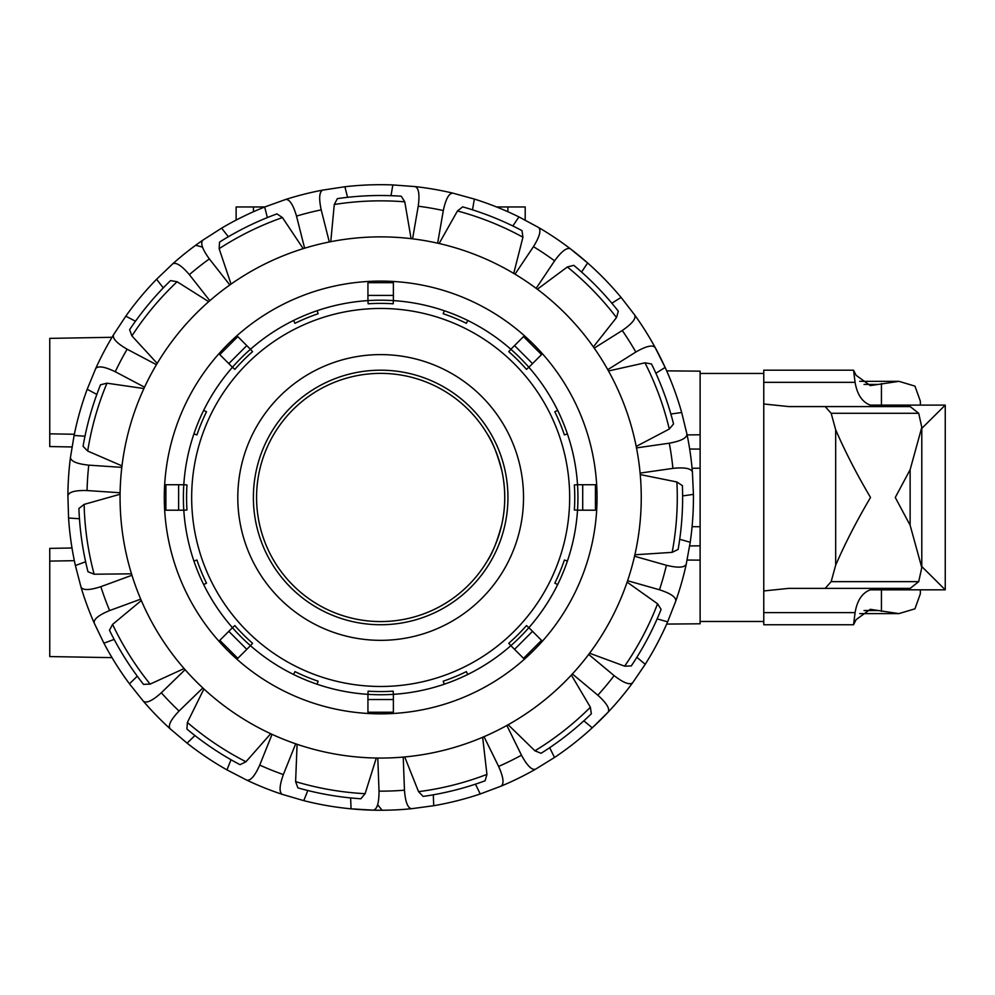 <?xml version="1.0" encoding="UTF-8"?>
<svg xmlns="http://www.w3.org/2000/svg" width="995" height="995" viewBox="0 0 995 995"><rect width="100%" height="100%" fill="white"/><g stroke="black" fill="none" stroke-linecap="round" stroke-linejoin="round"><path stroke-width="1.49" d="M380.662 621.564A124.089 124.089 0 0 0 488.135 435.424A124.089 124.089 0 0 0 273.202 435.424A124.089 124.089 0 0 0 380.662 621.564M487.152 561.18C492.326 553.78 497.214 541.467 501.841 524.216C505.696 506.38 505.696 488.557 501.841 470.722C497.214 453.471 492.326 441.158 487.152 433.758C492.326 441.158 497.214 453.471 501.841 470.722C505.696 488.557 505.696 506.38 501.841 524.216C497.214 541.467 492.326 553.78 487.152 561.18M71.988 446.954L49.75 446.556L49.75 338.375L112.012 337.293M49.75 433.832L74.339 434.255M112.012 657.645L49.75 656.563L49.75 548.382L71.988 547.996M49.75 561.105L74.339 560.683M700.119 416.333L700.119 545.832L689.659 545.919L700.119 545.832L700.119 578.605M687.122 434.902L700.119 434.79L700.119 371.16L666.675 370.861M687.122 560.036L700.119 560.148L700.119 623.79L666.675 624.076M700.119 468.197L692.072 468.272L700.119 468.197M700.119 449.106L689.659 449.019L700.119 449.106M700.119 526.741L692.072 526.678L700.119 526.741M236.126 220.094L236.126 206.96L264.745 206.96M496.58 206.96L525.198 206.96L525.198 220.094M632.646 682.769C629.648 685.219 623.479 682.844 614.126 675.642A293.687 293.687 0 0 1 597.821 695.194C606.589 703.092 610.034 708.739 608.156 712.121A312.778 312.778 0 0 0 632.646 682.769L645.233 664.299A312.778 312.778 0 0 0 667.645 621.85L675.792 601.042A312.778 312.778 0 0 0 686.227 564.264C684.485 567.722 677.881 568.058 666.414 565.284A293.687 293.687 0 0 1 659.474 589.774C670.692 593.43 676.14 597.187 675.792 601.042M667.645 621.85L657.135 618.878A301.958 301.958 0 0 1 636.85 657.309L645.233 664.299M627.124 582.15L657.571 603.791L661.115 609.4A301.958 301.958 0 0 1 631.265 665.929L624.636 666.165L589.587 653.23M588.692 654.424L614.126 675.642M583.854 720.828L592.236 727.83L608.156 712.121A312.778 312.778 0 0 1 554.501 757.481L535.484 769.234C531.753 770.267 527.089 765.578 521.479 755.193A293.687 293.687 0 0 1 498.632 766.424C503.42 777.207 504.266 783.761 501.181 786.1A312.778 312.778 0 0 0 535.484 769.234M549.688 747.693L554.501 757.481M571.366 675.07L590.383 707.234L591.341 713.788A301.958 301.958 0 0 1 541.081 753.29L534.924 750.815L508.171 724.746M506.865 725.467L521.479 755.193M377.789 758.053L379.033 791.149C379.033 802.953 377.13 809.296 373.361 810.166A312.778 312.778 0 0 0 411.569 808.711L433.721 805.714A312.778 312.778 0 0 0 480.249 793.973L501.181 786.1M411.569 808.711C407.739 808.139 405.375 801.958 404.467 790.192A293.687 293.687 0 0 1 379.033 791.149M433.31 794.806L433.721 805.714M482.65 737.283L486.941 774.396L485.137 780.776A301.958 301.958 0 0 1 423.161 796.423L418.547 791.659L404.704 756.946M403.224 757.083L404.467 790.192M272.045 734.347L259.72 765.093C254.919 775.876 250.616 780.901 246.81 780.155A312.778 312.778 0 0 0 282.294 794.371L303.761 800.639A312.778 312.778 0 0 0 351.048 808.836L373.361 810.166A312.778 312.778 0 0 1 351.048 808.836L350.638 797.928M282.294 794.371C279.035 792.294 279.396 785.689 283.351 774.57A293.687 293.687 0 0 1 259.72 765.093M203.913 688.963L187.383 722.469L186.936 729.086A301.958 301.958 0 0 0 240.031 764.682L245.976 761.747L270.69 733.725M231.027 759.745L226.959 769.881L246.81 780.155M295.677 743.812L283.351 774.57M170.045 728.701C167.906 725.467 170.916 719.572 179.063 711.027A293.687 293.687 0 0 1 161.327 692.769C152.546 700.667 146.576 703.502 143.404 701.276A312.778 312.778 0 0 0 170.045 728.701L187.097 743.153A312.778 312.778 0 0 0 226.959 769.881M185.095 669.685L161.327 692.769M141.315 600.52L112.584 624.412L109.475 630.27A301.958 301.958 0 0 0 143.504 684.373L150.133 684.112L184.1 668.565M137.285 676.202L129.45 683.814L143.404 701.276M202.831 687.955L179.063 711.027M94.202 623.044C93.567 619.226 98.716 615.059 109.624 610.569A293.687 293.687 0 0 1 100.856 586.677C89.625 590.309 83.008 590.47 81.018 587.149A312.778 312.778 0 0 0 94.202 623.044L103.903 643.18A312.778 312.778 0 0 0 129.45 683.814M131.949 575.259L100.856 586.677M120.084 494.254L84.127 504.39L78.903 508.482A301.958 301.958 0 0 0 87.983 571.752L94.139 574.214L131.502 573.829M85.632 561.765L75.384 565.521L81.018 587.149M140.73 599.152L109.624 610.569M67.896 495.672C68.866 491.928 75.259 490.212 87.062 490.547A293.687 293.687 0 0 1 88.766 465.15C77.025 463.906 70.919 461.369 70.446 457.526A312.778 312.778 0 0 0 67.896 495.672L68.568 518.009A312.778 312.778 0 0 0 75.384 565.521M121.813 467.364L88.766 465.15M143.927 388.547L106.95 383.187L100.52 384.791A301.958 301.958 0 0 0 83.07 446.295L87.697 451.046L121.987 465.884M84.985 436.196L74.09 435.474L70.446 457.526M120.109 492.761L87.062 490.547M95.669 368.61C98.082 365.588 104.612 366.62 115.258 371.732A293.687 293.687 0 0 1 127.136 349.22C116.925 343.312 112.385 338.499 113.517 334.805A312.778 312.778 0 0 0 95.669 368.61L87.187 389.294A312.778 312.778 0 0 0 74.09 435.474M156.439 364.692L127.136 349.22M208.689 301.672L177.098 281.734L170.568 280.59A301.958 301.958 0 0 0 129.611 329.681L131.912 335.9L157.198 363.399M135.469 321.236L125.818 316.136L113.517 334.805M144.549 387.192L115.258 371.732M172.72 263.824C176.152 262.046 181.699 265.653 189.349 274.645A293.687 293.687 0 0 1 209.36 258.924C202.433 249.359 200.231 243.128 202.769 240.205A312.778 312.778 0 0 0 172.72 263.824L156.563 279.284A312.778 312.778 0 0 0 125.818 316.136M229.833 284.968L209.36 258.924M303.201 248.65L282.443 217.582L276.946 213.888A301.958 301.958 0 0 0 219.572 242.071L219.136 248.688L231.051 284.11M228.352 236.735L221.599 228.153L202.769 240.205M209.821 300.689L189.349 274.645M285.727 199.448C289.595 199.224 293.189 204.771 296.51 216.102A293.687 293.687 0 0 1 321.198 209.87C318.748 198.316 319.283 191.724 322.79 190.095A312.778 312.778 0 0 0 285.727 199.448L264.682 206.997A312.778 312.778 0 0 0 221.599 228.153M329.308 241.984L321.198 209.87M411.097 238.663L404.778 201.836L401.246 196.214A301.958 301.958 0 0 0 337.38 198.627L334.283 204.497L330.763 241.698M347.566 197.333L344.892 186.749L322.79 190.095M304.619 248.215L296.51 216.102M414.442 186.525A312.778 312.778 0 0 1 415.151 186.6C418.771 187.968 419.803 194.498 418.236 206.201A293.687 293.687 0 0 1 443.31 210.542C445.772 199 448.944 193.192 452.812 193.129A312.778 312.778 0 0 0 415.151 186.6L392.851 184.933A312.778 312.778 0 0 0 344.892 186.749A312.778 312.778 0 0 1 374.307 184.759M390.998 195.692L392.851 184.933M412.577 238.837L418.236 206.201M536.156 288.351L554.601 260.827C561.553 251.287 566.802 247.27 570.371 248.787A312.778 312.778 0 0 0 538.606 227.507L518.93 216.91A312.778 312.778 0 0 0 474.366 199.062L452.812 193.129M538.606 227.507C541.367 230.218 539.651 236.611 533.457 246.66A293.687 293.687 0 0 1 554.601 260.827M512.848 225.977L518.93 216.91M439.118 243.514L457.464 210.965L462.663 206.86A301.958 301.958 0 0 1 522.002 230.629L522.935 237.196L513.731 273.414M515.012 274.172L533.457 246.66M581.565 272.045L587.647 262.966L570.371 248.787A312.778 312.778 0 0 1 621.079 297.405L634.76 315.079C636.166 318.686 631.999 323.823 622.261 330.489A293.687 293.687 0 0 1 635.817 352.043C646.041 346.148 652.471 344.618 655.108 347.442A312.778 312.778 0 0 0 634.76 315.079M611.838 303.214L621.079 297.405M537.35 289.246L567.349 266.971L573.779 265.342A301.958 301.958 0 0 1 618.318 311.186L616.502 317.567L593.356 346.907M594.214 348.126L622.261 330.489M655.879 373.249L665.133 367.429L655.108 347.442A312.778 312.778 0 0 1 681.674 412.49L686.973 434.206C686.799 438.074 680.903 441.071 669.287 443.198A293.687 293.687 0 0 1 672.906 468.384C684.647 467.165 691.152 468.384 692.408 472.04A312.778 312.778 0 0 0 686.973 434.206M670.866 414.032L681.674 412.49M608.505 370.973L644.959 362.827L651.501 363.959A301.958 301.958 0 0 1 673.54 423.957L669.287 429.044L636.215 446.432M636.501 447.899L669.287 443.198M686.227 564.264L690.219 542.263A312.778 312.778 0 0 0 693.428 494.378L692.408 472.04M679.709 539.29L690.219 542.263M640.245 474.578L676.874 481.966L682.396 485.659A301.958 301.958 0 0 1 678.117 549.439L672.16 552.349L634.872 554.787M634.549 556.242L666.414 565.284M267.356 217.582L264.682 206.997M163.304 287.866L156.563 279.284M96.838 394.393L87.187 389.294M79.451 518.743L68.568 518.009M114.151 639.412L103.903 643.18M194.92 735.541L187.097 743.153M307.816 790.515L303.761 800.639M376.297 758.028L365.115 793.687L360.874 798.774A301.958 301.958 0 0 1 297.891 787.866L295.614 781.635L297.082 744.297M164.449 505.647A216.363 216.363 0 0 1 481.692 306.137A216.363 216.363 0 0 1 495.858 680.63A216.363 216.363 0 0 1 164.449 505.647M472.501 209.821L474.366 199.062M682.62 495.92L693.428 494.378M475.436 784.172L480.249 793.973M484.018 736.686L498.632 766.424M572.386 673.976L597.821 695.194M627.596 580.732L659.474 589.774M640.121 473.098L672.906 468.384M607.771 369.68L635.817 352.043M437.663 243.178L443.31 210.542M370.812 237.059A260.591 260.591 0 0 0 160.071 636.203A260.591 260.591 0 0 0 611.104 619.139A260.591 260.591 0 0 0 370.812 237.059M378.125 805.328L382.117 810.241M201.774 246.909L195.642 245.292M293.562 674.473L294.968 671.625A194.1 194.1 0 0 0 318.114 681.202L317.082 684.224A197.271 197.271 0 0 1 250.454 645.668L252.556 643.28A194.1 194.1 0 0 1 234.845 625.569L232.457 627.671A197.271 197.271 0 0 0 250.454 645.668L246.797 649.337L228.8 631.34L219.795 640.345L237.793 658.342L246.797 649.337M193.913 561.043L196.923 560.023A194.1 194.1 0 0 0 206.512 583.157L203.652 584.562A197.271 197.271 0 0 1 183.801 510.199A197.271 197.271 0 0 0 193.913 561.043M186.973 509.987L183.801 510.199A197.271 197.271 0 0 1 183.801 484.739L186.973 484.951A194.1 194.1 0 0 0 186.973 509.987M203.652 410.375L206.512 411.781A194.1 194.1 0 0 0 196.923 434.914L193.913 433.895A197.271 197.271 0 0 1 232.457 367.267A197.271 197.271 0 0 0 203.652 410.375M234.845 369.369L232.457 367.267A197.271 197.271 0 0 1 250.454 349.27L252.556 351.658A194.1 194.1 0 0 0 234.845 369.369M317.082 310.726L318.114 313.736A194.1 194.1 0 0 0 294.968 323.313L293.562 320.465A197.271 197.271 0 0 1 367.939 300.602A197.271 197.271 0 0 0 317.082 310.726M368.138 303.786L367.939 300.602A197.271 197.271 0 0 1 393.386 300.602L393.187 303.786A194.1 194.1 0 0 0 368.138 303.786M467.762 320.465L466.356 323.313A194.1 194.1 0 0 0 443.21 313.736L444.243 310.726A197.271 197.271 0 0 1 510.87 349.27A197.271 197.271 0 0 0 467.762 320.465M508.768 351.658L510.87 349.27A197.271 197.271 0 0 1 528.867 367.267L526.479 369.369A194.1 194.1 0 0 0 508.768 351.658M567.411 433.895L564.401 434.914A194.1 194.1 0 0 0 554.812 411.781L557.673 410.375A197.271 197.271 0 0 1 577.523 484.739A197.271 197.271 0 0 0 567.411 433.895M574.351 484.951L577.523 484.739A197.271 197.271 0 0 1 577.523 510.199L574.351 509.987A194.1 194.1 0 0 0 574.351 484.951M557.673 584.562L554.812 583.157A194.1 194.1 0 0 0 564.401 560.023L567.411 561.043A197.271 197.271 0 0 1 528.867 627.671A197.271 197.271 0 0 0 557.673 584.562M526.479 625.569L528.867 627.671A197.271 197.271 0 0 1 510.87 645.668L508.768 643.28A194.1 194.1 0 0 0 526.479 625.569M444.243 684.224L443.21 681.202A194.1 194.1 0 0 0 466.356 671.625L467.762 674.473A197.271 197.271 0 0 1 393.386 694.336A197.271 197.271 0 0 0 444.243 684.224M232.457 627.671A197.271 197.271 0 0 1 203.652 584.562A197.271 197.271 0 0 0 232.457 627.671L228.8 631.34M317.082 684.224A197.271 197.271 0 0 0 367.939 694.336L368.138 691.164A194.1 194.1 0 0 0 393.187 691.164L393.386 694.336A197.271 197.271 0 0 1 367.939 694.336L367.939 712.246L393.386 712.246L393.386 694.336M510.87 645.668A197.271 197.271 0 0 1 467.762 674.473A197.271 197.271 0 0 0 510.87 645.668L523.532 658.342L541.529 640.345L528.867 627.671M577.523 510.199A197.271 197.271 0 0 1 567.411 561.043A197.271 197.271 0 0 0 577.523 510.199L595.445 510.199L595.445 484.739L577.523 484.739M528.867 367.267A197.271 197.271 0 0 1 557.673 410.375A197.271 197.271 0 0 0 528.867 367.267L541.529 354.606L523.532 336.596L510.87 349.27M393.386 300.602A197.271 197.271 0 0 1 444.243 310.726A197.271 197.271 0 0 0 393.386 300.602L393.386 282.692L367.939 282.692L367.939 300.602M250.454 349.27A197.271 197.271 0 0 1 293.562 320.465A197.271 197.271 0 0 0 250.454 349.27L237.793 336.596L219.795 354.606L232.457 367.267M183.801 484.739A197.271 197.271 0 0 1 193.913 433.895A197.271 197.271 0 0 0 183.801 484.739L165.891 484.739L165.891 510.199L183.801 510.199M380.662 354.606A142.87 142.87 0 0 0 256.934 568.904A142.87 142.87 0 0 0 504.39 568.904A142.87 142.87 0 0 0 380.662 354.606M380.662 370.19A127.273 127.273 0 0 0 270.441 561.105A127.273 127.273 0 0 0 490.883 561.105A127.273 127.273 0 0 0 380.662 370.19M763.762 373.461L700.119 373.461L700.119 374.257M700.119 380.426L700.119 389.605M700.119 605.333L700.119 614.512M700.119 620.681L700.119 621.477L763.762 621.477M878.66 588.368C865.675 588.555 857.802 596.639 855.078 612.621L853.536 624.748L856.148 619.599L870.302 609.326L898.97 613.604L914.952 608.816L920.363 593.741L920.363 589.824M918.708 581.652L910.201 588.368L825.203 588.368L831.161 581.652L835.676 565.197C845.141 543.32 856.757 520.733 870.525 497.475C856.757 474.205 845.141 451.63 835.676 429.74L831.161 413.286L825.203 406.582L788.724 406.582L910.201 406.582L918.708 413.286L921.793 427.315L910.126 469.69L895.276 497.475L910.126 525.248L921.793 567.623L918.708 581.652L831.161 581.652M920.363 405.114L920.363 401.196L914.952 386.122L898.97 381.334L870.302 385.612L856.148 375.339L853.536 370.19L855.078 382.329C857.802 398.298 865.675 406.383 878.66 406.582M853.536 624.748L763.762 624.748L763.762 590.955L788.724 588.368L825.203 588.368L788.724 588.368M788.724 406.582L763.762 403.982L763.762 370.19L853.536 370.19M835.676 565.197L835.676 429.74M763.762 590.955L763.762 403.982M921.793 566.553L945.25 589.824L945.25 405.114L921.793 428.385M253.439 206.96L253.439 211.736M507.885 206.96L507.885 211.736M87.697 451.046A296.622 296.622 0 0 1 106.95 383.187M94.139 574.214A296.622 296.622 0 0 1 84.127 504.39M150.133 684.112A296.622 296.622 0 0 1 112.584 624.412M245.976 761.747A296.622 296.622 0 0 1 187.383 722.469M365.115 793.687A296.622 296.622 0 0 1 295.614 781.635M486.941 774.396A296.622 296.622 0 0 1 418.547 791.659M590.383 707.234A296.622 296.622 0 0 1 534.924 750.815M657.571 603.791A296.622 296.622 0 0 1 624.636 666.165M644.959 362.827A296.622 296.622 0 0 1 669.287 429.044M676.874 481.966A296.622 296.622 0 0 1 672.16 552.349M567.349 266.971A296.622 296.622 0 0 1 616.502 317.567M457.464 210.965A296.622 296.622 0 0 1 522.935 237.196M334.283 204.497A296.622 296.622 0 0 1 404.778 201.836M219.136 248.688A296.622 296.622 0 0 1 282.443 217.582M131.912 335.9A296.622 296.622 0 0 1 177.098 281.734M380.662 308.462A189 189 0 0 1 569.625 493.408A189 189 0 0 1 388.796 686.301A189 189 0 0 1 192.06 509.664A189 189 0 0 1 380.662 308.462M532.536 631.34L514.539 649.337M582.709 484.739L582.709 510.199M514.539 345.601L532.536 363.598M367.939 295.416L393.386 295.416M228.8 363.598L246.797 345.601M178.615 510.199L178.615 484.739M393.386 699.522L367.939 699.522M881.433 611.353L881.433 589.824M881.433 405.114L881.433 383.585M864.058 384.418L878.075 384.418M864.058 610.52L878.075 610.52M763.762 612.621L855.078 612.621M831.161 413.286L918.708 413.286M763.762 382.329L855.078 382.329M910.126 525.248L910.126 469.69M859.717 381.334L898.97 381.334M859.717 613.616L898.97 613.616M921.793 567.623L921.793 427.315M870.028 589.824L945.25 589.824M870.028 405.114L945.25 405.114"/></g></svg>
